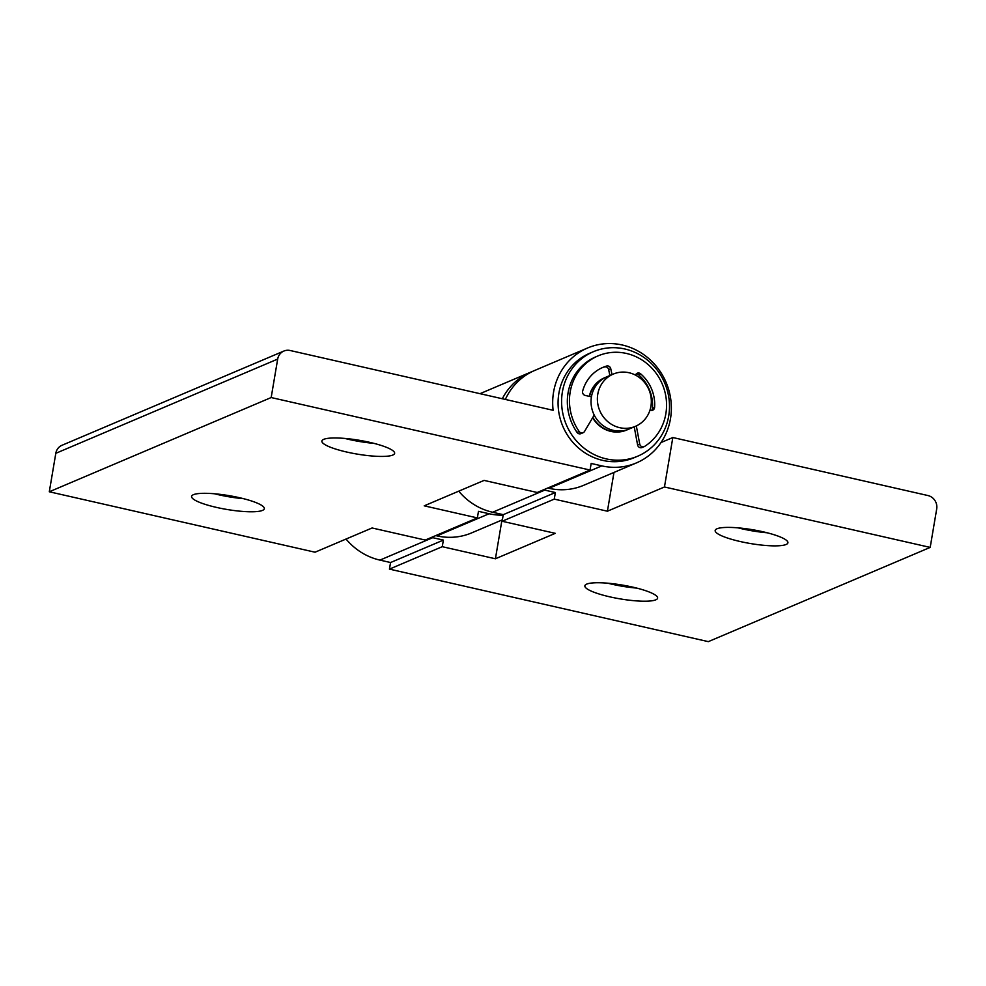 <?xml version="1.0" encoding="UTF-8"?>
<svg xmlns="http://www.w3.org/2000/svg" width="986" height="986" viewBox="0 0 986 986"><rect width="100%" height="100%" fill="white"/><g stroke="black" fill="none" stroke-linecap="round" stroke-linejoin="round"><path stroke-width="1.48" d="M607.783 583.207A36.889 6.988 -170.4 0 0 611.924 584.205A36.889 6.988 -170.4 0 0 636.833 588.112M609.792 596.838A36.889 6.988 -170.4 0 0 657.613 598.132A36.889 6.988 -170.4 0 0 632.679 587.114A36.889 6.988 -170.4 0 0 584.858 585.832A36.889 6.988 -170.4 0 0 609.792 596.838M767.133 532.773A36.889 6.988 9.6 0 1 742.236 528.866A36.889 6.988 9.6 0 1 738.095 527.855M740.104 541.499A36.889 6.988 9.6 0 1 715.17 530.48A36.889 6.988 9.6 0 1 762.991 531.774A36.889 6.988 9.6 0 1 787.913 542.793A36.889 6.988 9.6 0 1 740.104 541.499M502.318 398.751A62.426 58.778 -113 0 1 530.567 372.215A62.426 58.778 -113 0 1 532.699 371.352M554.255 499.126L502.133 521.261L555.278 533.34L495.416 558.779L442.27 546.688L389.445 569.119L708.318 641.639L930.192 547.403L664.465 486.973L607.413 511.204L554.255 499.126L555.377 492.532L544.74 490.116A62.426 58.778 -113 0 1 543.52 489.82M458.736 491.176A62.426 58.778 67 0 0 492.618 512.252L503.254 514.667L502.133 521.261M442.27 546.688L443.38 540.094L432.755 537.678A62.426 58.778 -113 0 1 431.523 537.382M346.037 539.034A62.426 58.778 67 0 0 379.93 560.11L390.555 562.538L389.445 569.119M930.192 547.403L936.7 508.949A11.351 10.686 67 0 0 927.925 495.539L672.822 437.525L661.027 442.541M443.38 540.094L390.555 562.538M664.465 486.973L672.822 437.525M555.377 492.532L503.254 514.667M495.416 558.779L501.973 520.004M607.413 511.204L613.97 472.442M344.804 438.425A36.889 6.988 -170.4 0 0 348.945 439.423A36.889 6.988 -170.4 0 0 373.854 443.343M369.701 442.344A36.889 6.988 -170.4 0 0 321.88 441.05A36.889 6.988 -170.4 0 0 346.813 452.056A36.889 6.988 -170.4 0 0 394.634 453.35A36.889 6.988 -170.4 0 0 369.701 442.344M243.542 498.682A36.889 6.988 9.6 0 1 218.645 494.762A36.889 6.988 9.6 0 1 214.492 493.764M239.401 497.683A36.889 6.988 9.6 0 1 264.322 508.702A36.889 6.988 9.6 0 1 216.501 507.408A36.889 6.988 9.6 0 1 191.58 496.389A36.889 6.988 9.6 0 1 239.401 497.683M435.738 535.595L436.983 535.879A62.426 58.778 67 0 0 471.604 532.908L502.379 519.832M503.168 515.173A62.426 58.778 -113 0 1 489.105 513.743L478.469 511.327L477.36 517.921L424.214 505.83L484.077 480.404L537.222 492.495L590.059 470.051L271.175 397.543L277.682 359.077L55.808 453.313A11.351 10.686 -113 0 1 61.995 445.278L283.869 351.053A11.351 10.686 67 0 0 277.682 359.077M283.869 351.053A11.351 10.686 67 0 1 290.167 350.511L553.121 410.299A62.426 58.778 -113 0 1 553.565 392.145A62.426 58.778 -113 0 1 587.619 347.972L534.794 370.416A62.426 58.778 67 0 0 505.35 399.441M587.619 347.972A62.426 58.778 -113 0 1 648.418 358.251A62.426 58.778 -113 0 1 670.48 418.73A62.426 58.778 -113 0 1 636.426 462.902A62.426 58.778 -113 0 1 601.805 465.885L591.169 463.457L590.059 470.051M547.723 488.033L548.968 488.316A62.426 58.778 67 0 0 583.601 485.334L636.426 462.902M271.175 397.543L49.3 491.78L315.039 552.209L372.092 527.978L425.237 540.057L477.36 517.921M49.3 491.78L55.808 453.313M628.994 372.733A28.372 26.721 -113 0 1 651.117 397.9A28.372 26.721 -113 0 1 635.44 426.322A28.372 26.721 -113 0 1 619.701 427.677A28.372 26.721 -113 0 1 597.59 402.51A28.372 26.721 -113 0 1 613.255 374.088A28.372 26.721 -113 0 1 628.994 372.733M635.44 426.322L629.105 429.021A28.372 26.721 -113 0 1 613.366 430.364A28.372 26.721 -113 0 1 591.243 405.197A28.372 26.721 -113 0 1 606.92 376.775L613.255 374.088M628.033 429.44A28.372 26.721 -113 0 1 626.985 429.908A28.372 26.721 -113 0 1 611.246 431.264A28.372 26.721 -113 0 1 592.857 417.361M589.579 396.434A28.372 26.721 -113 0 1 604.8 377.675A28.372 26.721 -113 0 1 605.872 377.256M592.635 417.744A28.372 26.721 67 0 0 610.901 431.412A28.372 26.721 67 0 0 626.64 430.056L626.985 429.908M593.362 351.706L589.838 353.198A56.757 53.429 67 0 0 558.495 410.04A56.757 53.429 67 0 0 602.729 460.388A56.757 53.429 67 0 0 634.208 457.677L637.732 456.185A56.757 53.429 67 0 0 669.075 399.342A56.757 53.429 67 0 0 624.841 348.995A56.757 53.429 67 0 0 593.362 351.706A56.757 53.429 67 0 0 562.02 408.549A56.757 53.429 67 0 0 606.254 458.884A56.757 53.429 67 0 0 637.732 456.185M604.8 377.675L604.455 377.823A28.372 26.721 67 0 0 589.271 396.36M636.327 425.927L639.704 443.996A3.402 3.204 67 0 0 644.659 446.387A51.075 48.092 67 0 0 665.846 413.775A51.075 48.092 67 0 0 647.79 364.278A51.075 48.092 67 0 0 598.046 355.884A51.075 48.092 67 0 0 570.179 392.021A51.075 48.092 67 0 0 579.176 431.498A3.402 3.204 67 0 0 584.538 431.449L594.213 415.057M598.046 355.884L595.926 356.784A51.075 48.092 67 0 0 568.059 392.921A51.075 48.092 67 0 0 577.056 432.398A3.402 3.204 67 0 0 580.976 433.63L583.096 432.731M591.44 396.853L585.216 395.435A3.402 3.204 -113 0 1 582.652 391.097A38.59 36.334 -113 0 1 602.927 367.371A38.59 36.334 -113 0 1 606.587 366.052A3.402 3.204 -113 0 1 610.753 368.715L612.01 374.618M601.879 367.84A38.59 36.334 -113 0 1 604.48 366.952A3.402 3.204 -113 0 1 608.645 369.614L609.89 375.506M635.44 375.087L635.859 374.421A3.402 3.204 -113 0 1 640.58 373.793A38.59 36.334 -113 0 1 654.593 407.464A3.402 3.204 -113 0 1 650.809 410.349L649.971 410.164M636.29 373.879A3.402 3.204 -113 0 1 638.472 374.68A38.59 36.334 -113 0 1 652.473 408.352A3.402 3.204 -113 0 1 651.549 410.435M634.22 426.839L637.585 444.896A3.402 3.204 67 0 0 642.096 447.521L644.203 446.621M544.74 490.116L492.618 512.252M432.755 537.678L379.93 560.11M436.983 535.879L489.105 513.743M548.968 488.316L601.805 465.885M579.176 431.498L577.056 432.398M606.587 366.052L604.48 366.952M610.753 368.715L608.645 369.614M640.58 373.793L638.472 374.68M654.593 407.464L652.473 408.352M639.704 443.996L637.585 444.896M530.567 372.215L480.009 393.673"/></g></svg>
